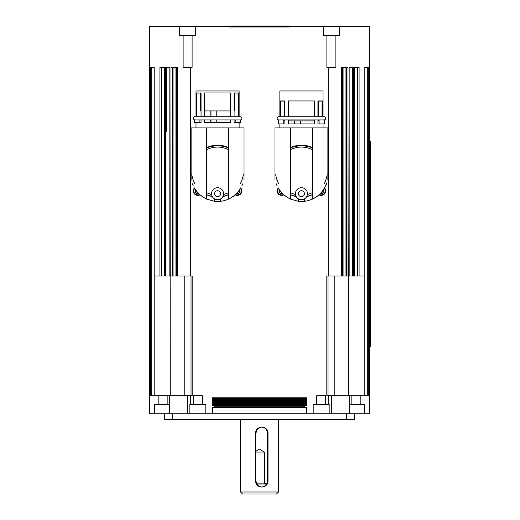 <?xml version="1.0" encoding="UTF-8"?>
<svg xmlns="http://www.w3.org/2000/svg" width="520" height="520" viewBox="0 0 520 520"><rect width="100%" height="100%" fill="white"/><g stroke="black" fill="none" stroke-linecap="round" stroke-linejoin="round"><path stroke-width="0.78" d="M194.864 119.919A1.599 1.599 0 0 1 193.264 118.32A1.599 1.599 0 0 1 194.864 116.727L240.286 116.727A1.599 1.599 0 0 1 241.878 118.32A1.599 1.599 0 0 1 240.286 119.919M217.575 119.919L204.594 119.919L204.594 122.415L230.549 122.415L230.549 119.919M199.908 122.415L201.052 122.415L201.052 119.919L194.513 119.919L194.513 122.415L199.908 122.415L199.908 119.919L235.235 119.919L235.235 122.415L234.091 122.415L234.091 119.919M210.983 119.919L210.983 122.415M216.775 119.919L216.775 122.415M244.03 180.239L244.03 127.907L191.119 127.907L191.119 180.239M235.235 122.415L240.63 122.415L240.63 119.919L235.235 119.919M216.905 122.415L216.905 119.919M210.724 119.919L210.724 122.415M230.549 116.727L230.549 92.963L204.594 92.963L204.594 116.727L201.052 116.727L201.052 92.963L196.606 92.963L196.606 116.727M196.008 116.727L196.008 90.968L239.135 90.968L239.135 116.727M216.775 110.935L216.775 116.727M210.983 110.935L210.983 116.727M216.859 116.727L216.859 110.935M210.808 110.935L210.808 116.727M196.969 116.727L196.969 93.964L200.603 93.964M196.969 93.964L196.606 92.963M234.091 116.727L234.091 92.963L238.537 92.963L238.173 93.964L238.173 116.727M234.546 93.964L238.173 93.964M238.537 92.963L238.537 116.727M194.63 188.103L195.117 188.942C197.457 193.031 201.279 196.417 206.589 199.102L206.589 127.907M212.31 196.567L206.589 194.669A25.954 25.954 0 0 0 212.31 196.567M206.589 147.635L217.575 145.197A25.954 25.954 0 0 0 206.589 147.635M214.578 198.9L214.578 201.331L206.589 199.102M205.387 198.51L200.512 195.234A5.993 5.993 0 0 0 200.512 195.228A26.357 26.357 0 0 1 195.117 188.942M194.617 188.103C190.053 178.341 190.053 178.341 194.617 188.103C190.053 178.341 190.053 178.341 194.617 188.103M228.553 127.907L228.553 199.102C233.864 196.417 237.692 193.031 240.025 188.942L240.513 188.103M240.025 188.942A26.357 26.357 0 0 1 234.637 195.234A5.993 5.993 0 0 0 234.637 195.234C230.886 198.504 226.2 200.531 220.565 201.331A26.357 26.357 0 0 1 214.578 201.331M214.578 193.713A2.997 2.997 0 0 1 217.575 190.717A2.997 2.997 0 0 1 220.565 193.713A2.997 2.997 0 0 1 217.575 196.709A2.997 2.997 0 0 1 214.578 193.713M211.582 193.713A5.993 5.993 0 0 1 217.575 187.727A5.993 5.993 0 0 1 223.561 193.713A5.993 5.993 0 0 1 217.575 199.706A5.993 5.993 0 0 1 211.582 193.713M200.603 92.963L200.603 110.935L201.052 110.935M204.594 110.935L230.549 110.935M234.091 110.935L234.546 110.935L234.546 92.963M220.565 201.331L220.565 198.9M191.861 174.688A25.954 25.954 0 0 0 194.662 183.352M222.839 196.567A25.954 25.954 0 0 0 228.553 194.669L222.839 196.567M240.481 183.352A25.954 25.954 0 0 0 243.289 174.688M228.553 147.635A25.954 25.954 0 0 0 217.575 145.197L228.553 147.635M206.589 192.582A24.076 24.076 0 0 0 211.633 194.487M223.509 194.487A24.076 24.076 0 0 0 228.553 192.582M228.553 149.721A24.076 24.076 0 0 0 206.589 149.721M240.526 188.103C245.096 178.341 245.096 178.341 240.526 188.103C245.096 178.341 245.096 178.341 240.526 188.103M327.886 180.239L327.886 127.907L312.409 127.907L312.409 199.102C317.72 196.417 321.548 193.031 323.882 188.942A26.357 26.357 0 0 1 318.494 195.234A5.993 5.993 0 0 0 318.494 195.234C314.743 198.504 310.057 200.531 304.421 201.331A26.357 26.357 0 0 1 298.435 201.331L290.446 199.102L290.446 127.907L274.976 127.907L274.976 180.239M289.244 198.51L284.369 195.234A5.993 5.993 0 0 0 284.369 195.228A26.357 26.357 0 0 1 278.974 188.942C281.314 193.031 285.136 196.417 290.446 199.102M296.166 196.567L290.446 194.669A25.954 25.954 0 0 0 296.166 196.567M290.446 147.635L301.431 145.197A25.954 25.954 0 0 0 290.446 147.635M298.435 198.9L298.435 201.331M278.506 188.103L278.473 188.103C273.91 178.341 273.91 178.341 278.473 188.103C273.91 178.341 273.91 178.341 278.473 188.103L278.974 188.942M323.882 188.942L324.35 188.103M298.532 194.48A2.997 2.997 0 0 1 300.664 190.821A2.997 2.997 0 0 1 304.324 192.946A2.997 2.997 0 0 1 302.198 196.606A2.997 2.997 0 0 1 298.532 194.48M295.639 195.247A5.993 5.993 0 0 1 299.897 187.922A5.993 5.993 0 0 1 307.216 192.179A5.993 5.993 0 0 1 302.965 199.505A5.993 5.993 0 0 1 295.639 195.247M312.409 127.907L290.446 127.907M314.405 119.919L314.405 123.909L288.45 123.909L288.45 119.919L301.431 119.919M283.764 123.909L283.764 119.919L284.908 119.919L284.908 123.909L278.369 123.909L278.369 119.919L319.092 119.919L319.092 123.909L317.947 123.909L317.947 119.919M294.84 120.919L294.84 123.909M300.632 120.919L300.632 123.909M300.762 123.909L300.762 120.919M319.092 123.909L324.493 123.909L324.493 119.919L319.092 119.919M294.58 120.919L294.58 123.909M278.72 119.919A1.599 1.599 0 0 1 277.121 118.32A1.599 1.599 0 0 1 278.72 116.727L324.142 116.727A1.599 1.599 0 0 1 325.735 118.32A1.599 1.599 0 0 1 324.142 119.919M301.431 116.727L288.45 116.727L288.45 100.952L314.405 100.952L314.405 116.727M284.908 116.727L280.462 116.727L280.462 100.952L284.908 100.952L284.908 116.727M279.864 116.727L279.864 90.968L322.992 90.968L322.992 116.727M280.826 116.727L280.826 101.953L284.459 101.953M280.826 101.953L280.462 100.952M317.947 116.727L317.947 100.952L322.394 100.952L322.03 101.953L322.03 116.727M318.403 101.953L322.03 101.953M322.394 100.952L322.394 116.727M284.459 100.952L284.459 116.727M284.459 119.919L284.459 120.919L284.908 120.919M288.45 120.919L314.405 120.919M317.947 120.919L318.403 120.919L318.403 119.919M318.403 116.727L318.403 100.952M304.421 201.331L304.421 198.9M275.717 174.688A25.954 25.954 0 0 0 278.519 183.352M306.696 196.567A25.954 25.954 0 0 0 312.409 194.669L306.696 196.567M324.337 183.352A25.954 25.954 0 0 0 327.145 174.688M312.409 147.635A25.954 25.954 0 0 0 301.431 145.197L312.409 147.635M312.409 149.721A24.076 24.076 0 0 0 290.446 149.721M290.446 192.582A24.076 24.076 0 0 0 295.49 194.487M307.372 194.487A24.076 24.076 0 0 0 312.409 192.582M324.37 188.103L324.37 188.103C328.952 178.341 328.952 178.341 324.382 188.103C328.952 178.341 328.952 178.341 324.382 188.103M277.043 185.419A2.398 2.398 87.3 0 1 276.341 183.872M326.521 183.872A2.398 2.398 92.7 0 1 325.812 185.419M276.874 185.055A2.398 2.398 87.3 0 1 276.354 183.905M326.502 183.905A2.398 2.398 92.7 0 1 325.981 185.055M325.689 190.918A4.492 4.492 0 0 1 318.968 194.818A4.492 4.492 0 0 0 324.512 187.889M281.664 195.41A4.492 4.492 0 0 0 283.894 194.818A4.492 4.492 0 0 1 277.173 190.918A4.492 4.492 0 0 0 281.664 195.41M278.35 187.889A4.492 4.492 0 0 0 277.173 190.918M242.665 183.872A2.398 2.398 92.7 0 1 241.956 185.419M193.186 185.419A2.398 2.398 87.3 0 1 192.484 183.872M193.018 185.055A2.398 2.398 87.3 0 1 192.498 183.905M242.645 183.905A2.398 2.398 92.7 0 1 242.125 185.055M241.833 190.918A4.492 4.492 0 0 1 235.112 194.818A4.492 4.492 0 0 0 240.656 187.889M197.808 195.41A4.492 4.492 0 0 0 200.037 194.818A4.492 4.492 0 0 1 193.317 190.918A4.492 4.492 0 0 0 197.808 195.41M164.587 67.327L169.942 67.327L169.942 275.971L164.587 275.971L164.32 67.327L164.587 275.971M170.268 395.766L169.942 67.327M159.919 275.971L159.919 67.327L164.32 67.327M170.989 275.971L170.989 67.327L176.215 67.327L176.215 275.971L170.268 275.971M184.236 275.971L184.236 395.766L192.179 395.766L192.179 275.971L177.287 275.971L177.287 67.327L176.215 67.327M349.161 275.971L349.161 67.327M349.057 67.327L348.771 275.971L326.827 275.971L326.827 395.766L334.763 395.766L334.763 275.971M349.174 67.327L353.009 67.327L353.009 275.971L349.174 275.971L349.174 67.327M342.791 275.971L342.791 67.327L345.976 67.327L345.976 275.971M342.791 67.327L341.712 67.327L341.712 275.971M357.611 275.971L357.611 67.327L354.413 67.327L354.413 275.971L364.819 275.971M354.413 275.971L354.413 67.327M354.387 67.327L353.009 67.327M339.365 26.396L339.365 35.581L323.394 35.581L323.394 26.396L369.31 26.396L369.31 395.766L360.815 395.766L360.815 404.553M346.625 275.971L346.625 67.327L348.01 67.327L348.01 275.971M346.625 67.327L345.976 67.327M357.611 67.327L359.086 67.327L359.086 275.971M323.394 26.396L149.689 26.396L149.689 131.222L149.689 67.327L150.69 67.327L150.69 395.766L149.689 395.766L149.689 413.738L369.31 413.738L369.31 395.766M151.684 67.327L151.684 395.766L154.18 395.766L154.18 67.327L150.69 67.327M149.689 67.327L149.689 131.222L149.689 67.327M368.316 395.766L368.316 67.327L369.31 67.327M368.316 67.327L364.819 67.327L364.819 395.766M195.611 26.396L195.611 35.581L179.641 35.581L179.641 26.396M229.053 26.396L229.053 27.001L289.952 27.001L289.952 26.396M289.452 26.396L289.452 26L229.554 26L229.554 26.396M190.339 67.327L190.339 275.971M328.666 67.327L328.666 275.971M151.684 395.766L150.69 395.766M164.665 413.738L164.665 419.725L354.341 419.725L354.341 413.738L349.661 413.738L349.661 395.766L334.763 395.766M354.341 419.725L164.665 419.725M187.304 395.766L187.304 413.738L313.196 413.738L313.196 404.553L329.173 404.553L329.173 413.738L331.695 413.738L331.695 395.766M169.338 413.738L169.338 395.766L184.236 395.766M349.661 404.553L364.312 404.553L364.312 413.738M154.687 413.738L154.687 404.553L169.338 404.553M189.833 413.738L189.833 404.553L205.803 404.553L205.803 413.738M154.18 395.766L158.184 395.766L158.184 404.553M167.167 404.553L167.167 395.766L169.338 395.766M349.661 395.766L351.832 395.766L351.832 404.553M346.353 413.738L346.353 419.725M172.647 419.725L172.647 413.738M328.666 395.766L328.666 404.553M190.339 395.766L190.339 404.553M306.423 413.738L306.423 407.55L212.583 407.55L212.583 413.738M278.467 492.005L276.471 494L242.528 494L240.533 492.005L278.467 492.005L278.467 419.725M261.528 427.115C265.115 427.473 267.065 429.468 267.384 433.108L267.384 481.026C267.065 484.666 265.115 486.662 261.528 487.012C257.881 486.662 255.859 484.666 255.469 481.026L255.469 433.108C255.859 429.468 257.881 427.473 261.528 427.115L262.067 427.115A5.993 5.954 -90 0 1 268.021 433.108L268.021 481.026A5.993 5.954 -90 0 1 262.067 487.012A5.993 5.954 -90 0 1 256.113 481.026L255.469 481.026M255.469 433.108L256.113 433.108A5.993 5.954 -90 0 1 262.067 427.115M264.381 452.069L255.469 452.069M256.49 483.125L264.407 483.125L265.889 484.016L256.906 484.016M161.733 67.327L161.733 275.971L164.32 275.971M177.287 275.971L176.215 275.971M149.689 395.766L149.689 131.222M161.733 275.971L154.18 275.971M370.312 145.197L369.31 145.197L370.312 145.197L370.312 141.206L370.312 346.853L370.312 342.856L369.31 342.856L370.312 342.856M369.31 141.206L370.312 141.206L369.31 141.206M369.31 346.853L370.312 346.853L369.31 346.853M354.387 275.971L353.009 275.971M191.035 395.766L191.035 275.971M348.731 395.766L348.731 275.971L348.731 395.766M327.971 395.766L327.971 275.971M194.493 187.889A4.492 4.492 0 0 0 193.317 190.918A4.492 4.492 0 0 1 194.493 187.889M306.423 405.028L306.423 405.717L212.583 405.717L212.583 405.028L306.423 405.028L306.423 397.768L212.583 397.768L212.583 398.112L306.423 398.112M212.583 398.112L212.583 404.332L306.423 404.332M212.583 403.644L306.423 403.644M212.583 402.954L306.423 402.954M212.583 402.259L306.423 402.259M212.583 401.57L306.423 401.57M212.583 400.875L306.423 400.875M212.583 400.185L306.423 400.185M212.583 399.497L306.423 399.497M212.583 398.801L306.423 398.801M212.583 404.332L212.583 405.028M192.114 35.581L192.114 67.327L183.131 67.327L183.131 35.581M335.868 35.581L335.868 67.327L326.885 67.327L326.885 35.581M360.815 395.766L351.832 395.766M193.323 404.553L193.323 395.766L202.306 395.766L202.306 404.553M316.693 404.553L316.693 395.766L325.676 395.766L325.676 404.553M167.167 395.766L158.184 395.766M323.512 189.534A2.698 2.698 0 0 1 320.359 193.479M323.388 189.722A2.496 2.496 0 0 1 320.515 193.317M282.497 193.479A2.698 2.698 0 0 1 279.351 189.534M282.341 193.317A2.496 2.496 0 0 1 279.474 189.722M198.64 193.479A2.698 2.698 0 0 1 195.494 189.534M198.484 193.317A2.496 2.496 0 0 1 195.618 189.722M239.655 189.534A2.698 2.698 0 0 1 236.503 193.479M239.531 189.722A2.496 2.496 0 0 1 236.659 193.317M214.578 405.717L214.578 406.75L304.421 406.75L304.421 405.717M324.246 188.344A3.991 3.991 0 0 1 319.358 194.461M283.504 194.461A3.991 3.991 0 0 1 278.61 188.344M240.389 188.344A3.991 3.991 0 0 1 235.502 194.461M199.647 194.461A3.991 3.991 0 0 1 194.753 188.344M164.613 67.327L164.613 275.971M352.424 67.327L352.424 275.971M161.388 67.327L161.388 275.971M172.38 67.327L172.38 275.971M166.576 131.222L166.576 67.327M165.263 67.327L165.263 275.971M176.56 67.327L176.56 275.971M357.266 67.327L357.266 275.971M173.03 67.327L173.03 275.971M342.446 67.327L342.446 275.971M353.737 67.327L353.737 275.971M367.315 67.327L367.315 395.766M268.021 433.108L267.384 433.108M268.021 481.026L267.384 481.026M196.008 122.415L196.008 127.907M239.135 122.415L239.135 127.907M279.864 123.909L279.864 127.907M322.992 123.909L322.992 127.907M169.832 67.327L169.832 275.971M175.922 67.327L175.922 275.971M354.679 67.327L354.679 275.971M343.083 67.327L343.083 275.971M165.997 67.327L165.997 275.971M302.425 407.55L302.425 406.75M262.067 487.012L261.528 487.012M240.533 492.005L240.533 419.725M255.469 451.542L259.5 449.124L264.407 452.069L264.407 483.125M265.889 484.016L265.889 485.043M216.573 407.55L216.573 406.75"/></g></svg>
